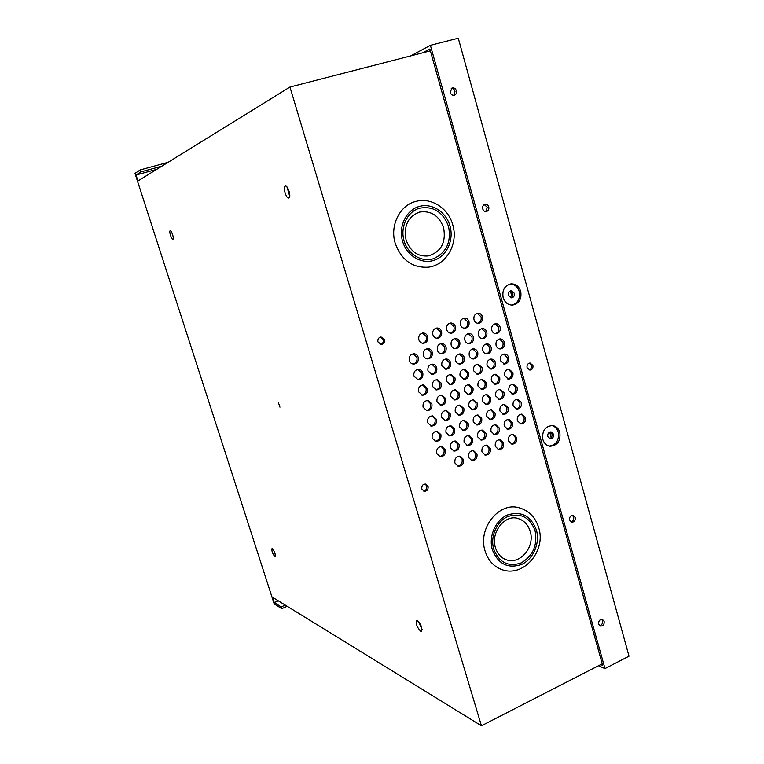 <?xml version="1.0" encoding="UTF-8"?>
<svg xmlns="http://www.w3.org/2000/svg" width="764" height="764" viewBox="0 0 764 764"><rect width="100%" height="100%" fill="white"/><g stroke="black" fill="none" stroke-linecap="round" stroke-linejoin="round"><path stroke-width="1.15" d="M598.68 624.092L600.313 626.012C603.073 626.184 604.353 624.646 604.162 621.371L602.5 619.451C599.759 619.289 598.479 620.836 598.68 624.092M601.65 619.308L602.548 620.769C602.863 623.453 601.86 625.048 599.549 625.544M569.619 520.045L571.653 522.175C574.308 522.146 575.502 520.59 575.244 517.505L573.181 515.366C570.536 515.413 569.352 516.97 569.619 520.045M572.37 515.308L573.668 517.132C574.012 519.682 573.096 521.258 570.899 521.85M527.074 367.713L529.872 370.129C532.25 369.757 533.262 368.191 532.909 365.45L530.073 363.024C527.714 363.425 526.711 364.982 527.074 367.713M529.328 363.12L531.391 365.412C531.782 367.694 531.028 369.222 529.118 369.996M503.142 297.616C504.851 302.573 508.003 305.075 512.587 305.094C519.138 303.556 521.85 298.972 520.704 291.342C518.957 286.261 515.719 283.769 510.992 283.864C504.603 285.535 501.986 290.119 503.142 297.616M510.276 283.969C514.659 284.237 517.639 286.739 519.214 291.476C520.38 298.657 517.916 303.203 511.832 305.113M542.841 439.462C544.083 443.34 546.451 445.603 549.956 446.262C557.462 445.66 560.757 441.038 559.821 432.395C558.551 428.423 556.106 426.131 552.467 425.548C545.095 426.293 541.886 430.934 542.841 439.462M551.723 425.5C554.96 426.35 557.147 428.585 558.264 432.204C559.277 440.36 556.24 444.992 549.173 446.109M482.724 208.897C483.431 210.845 484.682 211.714 486.477 211.504C488.416 210.797 489.18 209.279 488.779 206.948C488.062 204.981 486.792 204.112 484.987 204.341C483.068 205.058 482.304 206.576 482.724 208.897M484.29 204.609L487.337 207.273L485.742 211.561M450.187 92.425C451.104 94.755 452.603 95.634 454.666 95.061C456.251 94.201 456.824 92.75 456.414 90.715C455.487 88.366 453.988 87.497 451.906 88.089L450.187 92.425M451.247 88.49C453.062 88.404 454.322 89.35 455.029 91.317L453.94 95.261M278.373 402.532L279.958 407.183L278.373 402.532M274.839 556.555L275.174 556.593C275.546 554.129 274.591 551.503 272.318 548.724L271.994 548.686C271.612 551.14 272.567 553.766 274.839 556.555M172.922 239.247C174.373 238.979 171.547 230.088 170.21 230.718L170.191 230.718C168.758 231.053 171.575 239.877 172.912 239.256L172.922 239.247M288.859 197.962C291.571 197.332 287.904 185.022 285.325 186.101L285.258 186.12C282.584 186.855 286.261 199.041 288.821 197.971L288.859 197.962M420.687 631.226L421.547 631.322C422.473 628.018 421.117 624.474 417.488 620.693L416.657 620.607C415.712 623.882 417.058 627.425 420.687 631.226M413.935 376.213L418.08 379.718C421.766 379.231 423.332 376.958 422.788 372.899C422.043 370.75 420.63 369.575 418.557 369.384C414.928 369.919 413.381 372.192 413.935 376.213M417.421 379.632C420.706 378.782 422.062 376.518 421.48 372.842L417.918 369.404M496.084 345.481C496.82 347.658 498.204 348.814 500.239 348.947C503.543 348.346 504.937 346.149 504.412 342.368C503.667 340.161 502.263 339.006 500.191 338.901C496.925 339.531 495.549 341.728 496.084 345.481M499.503 348.871C502.359 347.897 503.514 345.729 502.951 342.377L499.475 338.977M482.733 350.475C483.469 352.653 484.853 353.808 486.897 353.942C490.259 353.36 491.672 351.153 491.147 347.324C490.402 345.127 488.989 343.972 486.916 343.848C483.593 344.468 482.199 346.684 482.733 350.475M486.171 353.875C489.094 352.911 490.268 350.733 489.714 347.333L486.219 343.924M469.249 355.518C469.984 357.686 471.369 358.841 473.413 359.004C476.832 358.431 478.274 356.205 477.748 352.338C477.003 350.151 475.59 348.986 473.518 348.852C470.137 349.463 468.714 351.688 469.249 355.518M472.696 358.927C475.685 357.982 476.898 355.785 476.335 352.328L472.82 348.919M464.846 340.161C465.61 342.387 467.043 343.552 469.144 343.666C472.505 343.046 473.919 340.83 473.374 337.019C472.601 334.766 471.14 333.591 469 333.505C465.687 334.164 464.302 336.38 464.846 340.161M468.437 343.609C471.369 342.635 472.544 340.438 471.971 337.048L468.313 333.582M423.418 355.394C424.182 357.59 425.624 358.774 427.725 358.937C431.268 358.354 432.768 356.1 432.214 352.156C431.44 349.931 429.97 348.747 427.83 348.613C424.326 349.234 422.855 351.497 423.418 355.394M427.057 358.87C430.199 357.944 431.469 355.699 430.886 352.147L427.181 348.671M451.171 345.185C451.944 347.4 453.377 348.575 455.487 348.709C458.906 348.097 460.339 345.863 459.794 342.014C459.011 339.77 457.56 338.586 455.411 338.49C452.04 339.14 450.626 341.374 451.171 345.185M454.79 348.651C457.779 347.687 458.992 345.481 458.41 342.033L454.742 338.557M437.371 350.265C438.135 352.471 439.567 353.646 441.678 353.799C445.154 353.197 446.625 350.953 446.071 347.066C445.297 344.822 443.836 343.638 441.688 343.523C438.249 344.163 436.807 346.407 437.371 350.265M440.99 353.732C444.056 352.787 445.297 350.561 444.715 347.066L441.029 343.59M474.005 319.82C474.797 322.121 476.278 323.296 478.436 323.353C481.683 322.666 483.029 320.469 482.485 316.754C481.683 314.434 480.184 313.25 477.987 313.221C474.778 313.947 473.451 316.143 474.005 319.82M477.72 323.315C480.518 322.284 481.635 320.126 481.062 316.831L477.29 313.326M460.425 324.729C461.217 327.021 462.697 328.205 464.865 328.272C468.17 327.594 469.535 325.388 468.991 321.634C468.179 319.314 466.68 318.13 464.474 318.091C461.217 318.808 459.871 321.023 460.425 324.729M464.159 328.233C467.024 327.221 468.17 325.034 467.587 321.701L463.786 318.187M418.844 339.76C419.637 342.033 421.126 343.227 423.313 343.342C426.78 342.702 428.232 340.448 427.668 336.571C426.866 334.269 425.347 333.075 423.122 332.999C419.703 333.677 418.271 335.931 418.844 339.76M422.645 343.294C425.71 342.32 426.942 340.095 426.35 336.599L422.482 333.066M446.701 329.695C447.503 331.977 448.984 333.161 451.161 333.247C454.513 332.579 455.907 330.354 455.354 326.562C454.542 324.251 453.033 323.067 450.827 323.01C447.513 323.716 446.138 325.942 446.701 329.695M450.464 333.209C453.396 332.197 454.561 330 453.978 326.62L450.158 323.096M432.844 334.699C433.646 336.981 435.127 338.166 437.304 338.271C440.713 337.612 442.146 335.367 441.582 331.547C440.771 329.236 439.262 328.042 437.046 327.976C433.675 328.673 432.281 330.907 432.844 334.699M436.626 338.223C439.625 337.23 440.828 335.024 440.236 331.586L436.387 328.052M409.332 360.579C410.087 362.766 411.529 363.951 413.63 364.122C417.239 363.568 418.767 361.296 418.214 357.313C417.44 355.088 415.969 353.904 413.821 353.751C410.258 354.353 408.759 356.626 409.332 360.579M412.971 364.056C416.189 363.158 417.497 360.894 416.905 357.285L413.19 353.799M491.777 330.249C492.541 332.493 493.974 333.658 496.065 333.744C499.312 333.094 500.668 330.907 500.143 327.173C499.369 324.91 497.918 323.745 495.788 323.678C492.579 324.366 491.242 326.553 491.777 330.249M495.33 333.696C498.128 332.684 499.245 330.526 498.691 327.221L495.082 323.774M478.379 335.176C479.143 337.411 480.575 338.586 482.676 338.681C485.98 338.041 487.365 335.845 486.821 332.073C486.047 329.809 484.596 328.644 482.466 328.568C479.2 329.236 477.834 331.442 478.379 335.176M481.95 338.633C484.815 337.631 485.961 335.453 485.398 332.111L481.759 328.654M460.062 375.983L464.092 379.431C467.625 378.934 469.134 376.7 468.618 372.727L464.522 369.27C461.017 369.805 459.536 372.039 460.062 375.983M463.385 379.336C466.508 378.447 467.788 376.232 467.224 372.67L463.834 369.308M446.357 381.198L450.378 384.645C453.978 384.177 455.516 381.933 455 377.903L450.903 374.436C447.341 374.952 445.823 377.206 446.357 381.198M449.681 384.55C452.88 383.69 454.198 381.456 453.625 377.836L450.235 374.465M423.094 407.279L426.942 410.707C430.743 410.354 432.395 408.081 431.88 403.889L427.955 400.451C424.192 400.852 422.578 403.125 423.094 407.279M426.274 410.574C429.693 409.829 431.116 407.556 430.552 403.755L427.305 400.441M504.641 375.754L508.537 379.154C511.956 378.657 513.408 376.461 512.911 372.565L508.939 369.155C505.567 369.69 504.125 371.887 504.641 375.754M507.802 379.039C510.772 378.132 511.985 375.955 511.441 372.507L508.222 369.203M491.386 380.883L495.282 384.282C498.758 383.805 500.239 381.589 499.742 377.655L495.769 374.245C492.331 374.761 490.87 376.967 491.386 380.883M494.556 384.168C497.593 383.28 498.835 381.093 498.29 377.588L495.062 374.284M477.997 386.059L481.893 389.459C485.426 389 486.945 386.785 486.439 382.793L482.476 379.383C478.971 379.88 477.481 382.105 477.997 386.059M481.177 389.353C484.281 388.484 485.56 386.269 485.006 382.716L481.769 379.412M437.027 401.893L440.895 405.312C444.629 404.93 446.233 402.666 445.727 398.531L441.783 395.103C438.097 395.532 436.511 397.796 437.027 401.893M440.217 405.187C443.55 404.404 444.934 402.151 444.371 398.416L441.124 395.103M464.474 391.283L468.37 394.692C471.961 394.262 473.508 392.027 473.002 387.988L469.039 384.569C465.486 385.046 463.958 387.281 464.474 391.283M467.663 394.577C470.844 393.737 472.152 391.512 471.598 387.892L468.351 384.588M418.529 391.779L422.521 395.246C426.264 394.826 427.869 392.553 427.343 388.427L423.266 384.941C419.57 385.409 417.984 387.692 418.529 391.779M421.852 395.141C425.204 394.339 426.598 392.066 426.026 388.332L422.626 384.951M441.869 365.765L446.033 369.251C449.576 368.726 451.085 366.472 450.54 362.518C449.795 360.341 448.382 359.175 446.31 359.013C442.805 359.586 441.325 361.84 441.869 365.765M445.345 369.174C448.478 368.267 449.757 366.042 449.184 362.48L445.641 359.061M455.63 360.618C456.366 362.766 457.751 363.931 459.794 364.103C463.271 363.549 464.751 361.315 464.216 357.399C463.462 355.222 462.058 354.057 459.976 353.913C456.538 354.496 455.086 356.74 455.63 360.618M459.097 364.027C462.153 363.101 463.395 360.885 462.822 357.38L459.298 353.961M427.974 370.96L432.128 374.465C435.738 373.949 437.275 371.686 436.731 367.685C435.986 365.517 434.582 364.352 432.5 364.17C428.938 364.724 427.429 366.987 427.974 370.96M431.459 374.379C434.668 373.5 435.977 371.247 435.394 367.637L431.851 364.208M500.363 360.646L504.393 364.075C507.754 363.53 509.187 361.334 508.671 357.495C507.945 355.346 506.589 354.2 504.574 354.057C501.251 354.639 499.847 356.836 500.363 360.646M503.657 363.989C506.57 363.043 507.754 360.875 507.2 357.476L503.858 354.124M487.069 365.708L491.099 369.146C494.518 368.611 495.97 366.405 495.454 362.518C494.728 360.379 493.363 359.233 491.357 359.08C487.976 359.643 486.544 361.859 487.069 365.708M490.373 369.05C493.353 368.133 494.566 365.937 494.012 362.489L490.65 359.128M473.632 370.817L477.662 374.264C481.139 373.749 482.619 371.524 482.103 367.599L478.006 364.151C474.559 364.695 473.107 366.921 473.632 370.817M476.946 374.169C479.993 373.262 481.244 371.056 480.68 367.551L477.309 364.189M432.51 386.46L436.521 389.917C440.188 389.478 441.764 387.214 441.239 383.136L437.151 379.67C433.522 380.157 431.975 382.42 432.51 386.46M435.843 389.812C439.119 388.981 440.465 386.737 439.892 383.06L436.492 379.689M468.504 457.407L471.875 460.654C475.733 460.482 477.443 458.238 476.984 453.921L473.556 450.664C469.726 450.875 468.046 453.128 468.504 457.407M471.168 460.453C474.635 459.813 476.106 457.55 475.58 453.673L472.859 450.607M436.693 453.405L440.121 456.691C444.094 456.538 445.842 454.265 445.374 449.881L441.869 446.587C437.944 446.787 436.215 449.06 436.693 453.405M439.453 456.5C443.034 455.898 444.562 453.615 444.027 449.652L441.21 446.529M517.343 420.716L520.895 424.001C524.448 423.657 525.995 421.451 525.527 417.402L521.917 414.107C518.393 414.489 516.865 416.686 517.343 420.716M520.15 423.829C523.264 423.027 524.553 420.83 524.037 417.239L521.182 414.107M504.23 426.026L507.774 429.311C511.383 428.996 512.959 426.78 512.491 422.683L508.9 419.388C505.31 419.742 503.753 421.957 504.23 426.026M507.038 429.148C510.218 428.365 511.555 426.159 511.021 422.511L508.165 419.379M464.111 442.289L467.597 445.574C471.417 445.345 473.088 443.101 472.629 438.842L469.077 435.537C465.295 435.814 463.633 438.058 464.111 442.289M466.899 445.402C470.318 444.715 471.76 442.461 471.226 438.632L468.38 435.499M477.615 436.817L481.129 440.102C484.873 439.844 486.515 437.61 486.047 433.398L482.476 430.103C478.761 430.399 477.147 432.644 477.615 436.817M480.413 439.93C483.755 439.214 485.159 436.97 484.624 433.207L481.769 430.075M450.473 447.819L453.931 451.104C457.827 450.913 459.536 448.659 459.068 444.333L455.535 441.038C451.686 441.277 449.996 443.531 450.473 447.819M453.243 450.922C456.748 450.282 458.228 448.01 457.693 444.113L454.857 440.99M490.994 431.393L494.518 434.678C498.195 434.391 499.799 432.166 499.341 428.012L495.75 424.717C492.102 425.042 490.517 427.277 490.994 431.393M493.792 434.515C497.049 433.761 498.414 431.536 497.889 427.83L495.034 424.698M481.96 451.868L485.35 455.115C489.141 454.914 490.813 452.68 490.364 448.411L486.907 445.154C483.154 445.402 481.501 447.637 481.96 451.868M484.634 454.924C488.024 454.246 489.457 452.001 488.931 448.181L486.2 445.116M454.914 463.003L458.257 466.241C462.191 466.107 463.929 463.853 463.481 459.479L460.081 456.223C456.175 456.394 454.456 458.658 454.914 463.003M457.56 466.04C461.112 465.438 462.621 463.165 462.096 459.221L459.393 456.165M495.282 446.386L498.691 449.633C502.416 449.394 504.059 447.169 503.6 442.967L500.134 439.711C496.438 439.988 494.824 442.213 495.282 446.386M497.966 449.442C501.279 448.735 502.664 446.501 502.149 442.748L499.417 439.672M508.48 440.962L511.909 444.199C515.566 443.932 517.171 441.726 516.712 437.571L513.227 434.315C509.598 434.62 508.022 436.836 508.48 440.962M511.164 444.018C514.401 443.273 515.757 441.057 515.242 437.361L512.501 434.296M547.798 436.559L550.223 438.851C552.735 438.632 553.833 437.075 553.518 434.181L551.064 431.889C548.571 432.118 547.482 433.675 547.798 436.559M549.469 438.632C551.512 437.944 552.353 436.397 551.98 433.99L550.29 431.908M508.385 295.343L511.603 297.855C513.78 297.32 514.688 295.783 514.296 293.233L511.059 290.712C508.891 291.265 508.003 292.803 508.385 295.343M510.849 297.807C512.558 296.957 513.217 295.467 512.816 293.357L510.333 290.883L512.042 296.986M508.891 390.805L512.673 394.157C516.139 393.718 517.62 391.521 517.132 387.568L513.284 384.197C509.855 384.684 508.394 386.88 508.891 390.805M511.928 394.033C514.946 393.164 516.187 390.977 515.652 387.472L512.558 384.235M495.683 395.991L499.465 399.352C502.989 398.932 504.498 396.717 504.011 392.725L500.172 389.353C496.676 389.812 495.187 392.027 495.683 395.991M498.73 399.228C501.824 398.378 503.094 396.172 502.55 392.62L499.446 389.373M482.342 401.234L486.114 404.595C489.705 404.194 491.252 401.969 490.755 397.929L486.916 394.549C483.373 394.988 481.845 397.223 482.342 401.234M485.398 404.462C488.559 403.64 489.867 401.425 489.323 397.815L486.21 394.568M441.525 417.268L445.259 420.639C449.041 420.324 450.684 418.061 450.187 413.868L446.396 410.469C442.642 410.841 441.019 413.104 441.525 417.268M444.572 420.496C447.962 419.761 449.385 417.497 448.831 413.706L445.727 410.459M468.876 406.524L472.639 409.896C476.287 409.514 477.863 407.279 477.366 403.191L473.546 399.801C469.927 400.221 468.37 402.466 468.876 406.524M471.923 409.762C475.16 408.96 476.507 406.725 475.962 403.058L472.849 399.811M455.268 411.872L459.011 415.244C462.736 414.89 464.34 412.646 463.843 408.501L460.033 405.111C456.356 405.503 454.761 407.756 455.268 411.872M458.324 415.1C461.628 414.336 463.013 412.082 462.459 408.358L459.355 405.111M377.941 341.909L381.226 344.497C383.786 344.039 384.865 342.406 384.445 339.588L381.112 337C378.572 337.487 377.521 339.12 377.941 341.909M380.606 344.44C382.783 343.685 383.643 342.071 383.203 339.608L380.501 337.067M421.804 488.979L424.058 491.262C427.038 491.281 428.375 489.657 428.079 486.372L425.777 484.089C422.817 484.089 421.489 485.723 421.804 488.979M423.409 491.013C426.026 490.564 427.143 488.912 426.761 486.047L425.118 484.004M486.678 416.342L490.326 419.675C493.955 419.321 495.53 417.106 495.053 412.999L491.347 409.666C487.747 410.048 486.19 412.273 486.678 416.342M489.6 419.522C492.809 418.729 494.155 416.514 493.611 412.856L490.631 409.657M499.962 411.042L503.619 414.365C507.191 413.993 508.738 411.786 508.261 407.728L504.546 404.395C501.003 404.805 499.475 407.021 499.962 411.042M502.893 414.222C506.026 413.4 507.334 411.194 506.799 407.594L503.82 404.404M513.121 405.789L516.789 409.112C520.303 408.711 521.812 406.515 521.334 402.513L517.61 399.18C514.134 399.61 512.634 401.816 513.121 405.789M516.044 408.969C519.109 408.129 520.38 405.932 519.854 402.389L516.875 399.2M432.176 438.097L435.747 441.43C439.663 441.21 441.372 438.937 440.895 434.611L437.256 431.268C433.379 431.536 431.689 433.809 432.176 438.097M435.069 441.258C438.603 440.608 440.102 438.326 439.558 434.41L436.597 431.23M427.649 422.721L431.354 426.102C435.213 425.815 436.893 423.542 436.397 419.283L432.615 415.893C428.795 416.227 427.143 418.5 427.649 422.721M430.676 425.949C434.153 425.252 435.614 422.969 435.06 419.111L431.966 415.864M459.699 427.114L463.318 430.438C467.081 430.151 468.724 427.907 468.246 423.705L464.56 420.353C460.835 420.687 459.212 422.941 459.699 427.114M462.612 430.285C465.983 429.559 467.396 427.305 466.852 423.523L463.882 420.334M473.26 421.699L476.889 425.032C480.585 424.708 482.199 422.473 481.712 418.328L478.016 414.986C474.358 415.339 472.763 417.583 473.26 421.699M476.173 424.879C479.467 424.115 480.842 421.881 480.298 418.166L477.319 414.967M446.004 432.577L449.604 435.91C453.444 435.652 455.124 433.389 454.637 429.129L450.98 425.787C447.179 426.083 445.517 428.346 446.004 432.577M448.917 435.747C452.364 435.05 453.816 432.787 453.272 428.938L450.302 425.758M450.827 396.564L454.704 399.983C458.362 399.572 459.938 397.318 459.431 393.231L455.478 389.802C451.858 390.261 450.302 392.515 450.827 396.564M454.007 399.858C457.264 399.047 458.61 396.803 458.056 393.126L454.8 389.821M443.626 227.767C439.138 215.696 431.154 210.453 419.675 212.048C408.052 216.384 403.516 225.705 406.066 240.02C410.43 251.528 417.822 256.838 428.251 255.94C441.067 251.958 446.195 242.57 443.626 227.767M530.197 531.391C528.067 524.581 523.923 520.274 517.763 518.45C505.185 514.162 490.297 532.336 495.435 547.626C497.459 553.91 501.108 557.959 506.379 559.783C520.141 564.978 535.258 546.757 530.197 531.391M415.673 201.467C399.715 205.277 389.659 225.667 395.227 243.344C401.492 260.218 412.589 268.164 428.518 267.171C446.653 264.946 458.524 243.401 452.765 224.855C448.42 208.314 431.259 197.007 415.673 201.467M518.899 507.726C498.835 501.767 477.576 528.507 485.064 550.959C488.043 560.318 493.63 566.535 501.852 569.6C523.646 577.851 546.26 550.777 538.754 527.848C535.488 517.285 528.869 510.581 518.899 507.726M289.957 87.039L430.38 50.825L602.233 663.821L481.435 725.8L289.957 87.039L137.95 180.953L136.03 175.032L156.687 169.379M278.287 600.79L274.247 602.538L272.538 597.247L481.435 725.8M273.827 550.653L275.126 553.881M171.881 232.657L173.17 236.744M286.977 186.97L289.737 196.358M418.414 621.409L422.091 629.45M285.297 605.107L281.2 606.893L281.763 608.65L274.19 603.885L134.98 173.371L140.261 169.914L140.901 171.9L136.03 175.032M281.2 606.893L274.247 602.538M602.233 663.821L602.672 665.377L600.781 664.565M422.683 52.811L429.874 48.991L430.38 50.825M604.983 668.567L629.02 656.18L458.276 38.2L430.39 45.334L604.983 668.567L598.479 665.75M430.39 45.334L410.774 55.887M281.763 608.65L287.197 606.272M168.09 162.331L140.261 169.914M140.901 171.9L161.892 166.16M551.226 437.581L549.698 432.09M404.051 240.794C400.002 227.233 407.193 211.905 419.207 208.266C433.112 205.697 442.881 211.733 448.535 226.383C451.448 241.854 446.501 252.607 433.685 258.624C421.9 262.682 407.919 254.402 404.051 240.794M493.735 549.173C490.01 536.71 496.715 521.334 507.869 516.55C520.781 512.577 529.844 517.257 535.058 530.598C537.732 545.028 533.119 555.8 521.201 562.925C508.346 567.194 499.198 562.61 493.735 549.173M449.967 225.915C446.033 211.666 431.479 202.527 418.729 206.605C405.923 210.472 398.245 226.822 402.571 241.271C406.696 255.787 421.604 264.602 434.162 260.257C446.778 256.131 454.093 240.116 449.967 225.915M536.395 529.996C530.837 515.786 521.182 510.791 507.43 515.022C495.53 520.112 488.377 536.509 492.36 549.793C498.185 564.109 507.945 568.989 521.64 564.434C533.367 559.133 540.196 543.07 536.395 529.996"/></g></svg>
